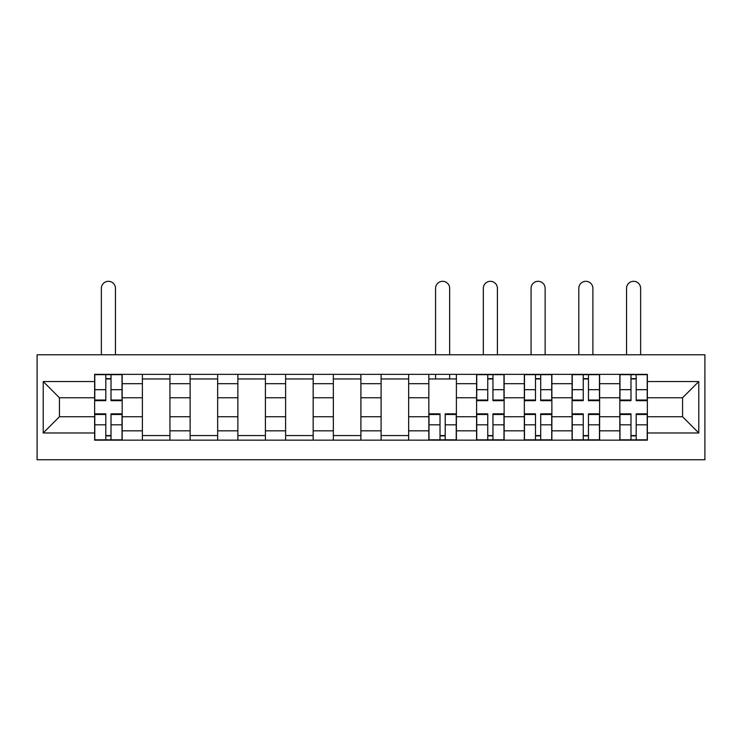 <?xml version="1.0" encoding="UTF-8"?>
<svg xmlns="http://www.w3.org/2000/svg" width="742" height="742" viewBox="0 0 742 742"><rect width="100%" height="100%" fill="white"/><g stroke="black" fill="none" stroke-linecap="round" stroke-linejoin="round"><path stroke-width="1.11" d="M37.1 459.743L704.9 459.743L704.9 354.769L37.1 354.769L37.1 459.743M142.381 440.154L142.381 383.688L122.18 383.688L122.18 440.154M122.18 383.688L122.18 374.358M142.381 383.688L142.381 374.358M169.927 374.358L169.927 440.154M190.128 440.154L190.128 374.358M217.666 374.358L217.666 440.154M237.867 440.154L237.867 374.358M265.413 374.358L265.413 440.154M285.614 440.154L285.614 374.358M313.161 374.358L313.161 440.154M333.353 440.154L333.353 374.358M360.9 374.358L360.9 440.154M381.1 440.154L381.1 374.358M408.647 374.358L408.647 440.154M428.839 440.154L428.839 374.358M456.386 374.358L456.386 440.154M476.587 440.154L476.587 374.358M504.133 374.358L504.133 440.154M524.334 440.154L524.334 374.358M551.872 374.358L551.872 440.154M572.073 440.154L572.073 374.358M599.619 374.358L599.619 440.154M619.82 440.154L619.82 374.358M619.82 416.744L599.619 416.744M572.073 416.744L551.872 416.744M524.334 416.744L504.133 416.744M476.587 416.744L456.386 416.744M428.839 416.744L408.647 416.744M381.1 416.744L360.9 416.744M333.353 416.744L313.161 416.744M285.614 416.744L265.413 416.744M237.867 416.744L217.666 416.744M190.128 416.744L169.927 416.744M142.381 416.744L122.18 416.744M619.82 397.768L599.619 397.768M572.073 397.768L551.872 397.768M524.334 397.768L504.133 397.768M476.587 397.768L456.386 397.768M428.839 397.768L408.647 397.768M381.1 397.768L360.9 397.768M333.353 397.768L313.161 397.768M285.614 397.768L265.413 397.768M237.867 397.768L217.666 397.768M190.128 397.768L169.927 397.768M142.381 397.768L122.18 397.768M59.443 416.744L94.633 416.744L94.633 397.768L59.443 397.768L59.443 416.744L43.221 432.966L43.221 381.546L94.633 381.546L94.633 397.768M647.367 397.768L647.367 416.744L682.557 416.744L682.557 397.768L647.367 397.768L647.367 374.358L94.633 374.358L94.633 381.546M647.367 381.546L698.779 381.546L698.779 432.966L647.367 432.966L647.367 416.744M94.633 416.744L94.633 440.154L647.367 440.154L647.367 432.966M94.633 432.966L43.221 432.966M111.012 435.563L105.809 435.563M105.809 378.949L111.012 378.949M169.927 435.563L142.381 435.563M142.381 378.949L169.927 378.949M217.666 435.563L190.128 435.563M190.128 378.949L217.666 378.949M265.413 435.563L237.867 435.563M237.867 378.949L265.413 378.949M313.161 435.563L285.614 435.563M285.614 378.949L313.161 378.949M360.9 435.563L333.353 435.563M333.353 378.949L360.9 378.949M408.647 435.563L381.1 435.563M381.1 378.949L408.647 378.949M445.219 435.563L440.015 435.563M428.839 378.949L456.386 378.949M492.957 435.563L487.754 435.563M487.754 378.949L492.957 378.949M540.705 435.563L535.501 435.563M535.501 378.949L540.705 378.949M588.452 435.563L583.249 435.563M583.249 378.949L588.452 378.949M636.191 435.563L630.988 435.563M630.988 378.949L636.191 378.949M43.221 381.546L59.443 397.768M682.557 416.744L698.779 432.966M682.557 397.768L698.779 381.546M115.446 354.769L115.446 288.35A7.04 7.04 0 0 0 108.406 281.311A7.04 7.04 0 0 0 101.366 288.35L101.366 354.769M111.012 400.671L111.012 374.664L122.031 374.664L122.031 400.671L111.012 400.671M105.809 378.643L111.012 378.643M105.809 374.664L94.791 374.664L94.791 400.671L105.809 400.671L105.809 374.664L111.012 374.664M105.809 413.832L105.809 439.848L94.791 439.848L94.791 413.832L105.809 413.832M111.012 435.869L105.809 435.869M111.012 439.848L122.031 439.848L122.031 413.832L111.012 413.832L111.012 439.848L105.809 439.848M497.4 354.769L497.4 288.35A7.04 7.04 0 0 0 490.36 281.311A7.04 7.04 0 0 0 483.32 288.35L483.32 354.769M492.957 400.671L492.957 374.664L503.976 374.664L503.976 400.671L492.957 400.671M487.754 378.643L492.957 378.643M487.754 374.664L476.744 374.664L476.744 400.671L487.754 400.671L487.754 374.664L492.957 374.664M545.138 354.769L545.138 288.35A7.04 7.04 0 0 0 538.098 281.311A7.04 7.04 0 0 0 531.068 288.35L531.068 354.769M540.705 400.671L540.705 374.664L551.723 374.664L551.723 400.671L540.705 400.671M535.501 378.643L540.705 378.643M535.501 374.664L524.483 374.664L524.483 400.671L535.501 400.671L535.501 374.664L540.705 374.664M592.886 354.769L592.886 288.35A7.04 7.04 0 0 0 585.846 281.311A7.04 7.04 0 0 0 578.806 288.35L578.806 354.769M588.452 400.671L588.452 374.664L599.462 374.664L599.462 400.671L588.452 400.671M583.249 378.643L588.452 378.643M583.249 374.664L572.23 374.664L572.23 400.671L583.249 400.671L583.249 374.664L588.452 374.664M640.634 354.769L640.634 288.35A7.04 7.04 0 0 0 633.594 281.311A7.04 7.04 0 0 0 626.554 288.35L626.554 354.769M636.191 400.671L636.191 374.664L647.209 374.664L647.209 400.671L636.191 400.671M630.988 378.643L636.191 378.643M630.988 374.664L619.969 374.664L619.969 400.671L630.988 400.671L630.988 374.664L636.191 374.664M449.652 354.769L449.652 288.35A7.04 7.04 0 0 0 442.612 281.311A7.04 7.04 0 0 0 435.573 288.35L435.573 354.769M440.015 413.832L440.015 439.848L428.997 439.848L428.997 413.832L440.015 413.832M445.219 435.869L440.015 435.869M445.219 439.848L456.237 439.848L456.237 413.832L445.219 413.832L445.219 439.848L440.015 439.848M449.652 374.358L449.652 378.949M435.573 374.358L435.573 378.949M487.754 413.832L487.754 439.848L476.744 439.848L476.744 413.832L487.754 413.832M492.957 435.869L487.754 435.869M492.957 439.848L503.976 439.848L503.976 413.832L492.957 413.832L492.957 439.848L487.754 439.848M535.501 413.832L535.501 439.848L524.483 439.848L524.483 413.832L535.501 413.832M540.705 435.869L535.501 435.869M540.705 439.848L551.723 439.848L551.723 413.832L540.705 413.832L540.705 439.848L535.501 439.848M583.249 413.832L583.249 439.848L572.23 439.848L572.23 413.832L583.249 413.832M588.452 435.869L583.249 435.869M588.452 439.848L599.462 439.848L599.462 413.832L588.452 413.832L588.452 439.848L583.249 439.848M630.988 413.832L630.988 439.848L619.969 439.848L619.969 413.832L630.988 413.832M636.191 435.869L630.988 435.869M636.191 439.848L647.209 439.848L647.209 413.832L636.191 413.832L636.191 439.848L630.988 439.848M572.073 383.688L551.872 383.688M524.334 383.688L504.133 383.688M476.587 383.688L456.386 383.688M428.839 383.688L408.647 383.688M381.1 383.688L360.9 383.688M333.353 383.688L313.161 383.688M285.614 383.688L265.413 383.688M237.867 383.688L217.666 383.688M190.128 383.688L169.927 383.688M619.82 383.688L599.619 383.688M572.073 430.824L551.872 430.824M524.334 430.824L504.133 430.824M476.587 430.824L456.386 430.824M428.839 430.824L408.647 430.824M381.1 430.824L360.9 430.824M333.353 430.824L313.161 430.824M285.614 430.824L265.413 430.824M237.867 430.824L217.666 430.824M190.128 430.824L169.927 430.824M142.381 430.824L122.18 430.824M619.82 430.824L599.619 430.824M111.012 400.031L122.031 400.031M111.012 389.689L122.031 389.689M94.791 400.031L105.809 400.031M94.791 389.689L105.809 389.689M105.809 414.481L94.791 414.481M105.809 424.814L94.791 424.814M122.031 414.481L111.012 414.481M122.031 424.814L111.012 424.814M492.957 400.031L503.976 400.031M492.957 389.689L503.976 389.689M476.744 400.031L487.754 400.031M476.744 389.689L487.754 389.689M540.705 400.031L551.723 400.031M540.705 389.689L551.723 389.689M524.483 400.031L535.501 400.031M524.483 389.689L535.501 389.689M588.452 400.031L599.462 400.031M588.452 389.689L599.462 389.689M572.23 400.031L583.249 400.031M572.23 389.689L583.249 389.689M636.191 400.031L647.209 400.031M636.191 389.689L647.209 389.689M619.969 400.031L630.988 400.031M619.969 389.689L630.988 389.689M440.015 414.481L428.997 414.481M440.015 424.814L428.997 424.814M456.237 414.481L445.219 414.481M456.237 424.814L445.219 424.814M487.754 414.481L476.744 414.481M487.754 424.814L476.744 424.814M503.976 414.481L492.957 414.481M503.976 424.814L492.957 424.814M535.501 414.481L524.483 414.481M535.501 424.814L524.483 424.814M551.723 414.481L540.705 414.481M551.723 424.814L540.705 424.814M583.249 414.481L572.23 414.481M583.249 424.814L572.23 424.814M599.462 414.481L588.452 414.481M599.462 424.814L588.452 424.814M630.988 414.481L619.969 414.481M630.988 424.814L619.969 424.814M647.209 414.481L636.191 414.481M647.209 424.814L636.191 424.814"/></g></svg>
